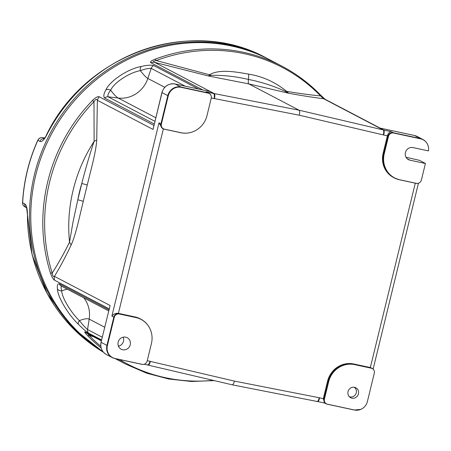 <?xml version="1.0" encoding="UTF-8"?>
<svg xmlns="http://www.w3.org/2000/svg" width="451" height="451" viewBox="0 0 451 451"><rect width="100%" height="100%" fill="white"/><g stroke="black" fill="none" stroke-linecap="round" stroke-linejoin="round"><path stroke-width="0.68" d="M202.888 89.963L150.905 62.745C149.664 62.007 151.034 60.834 155.009 59.216A168.206 159.135 -62.4 0 1 243.625 52.339A168.206 159.135 -62.4 0 1 281.954 66.196L269.918 59.893A168.206 159.135 117.6 0 0 231.594 46.036A168.206 159.135 117.6 0 0 44.57 148.531A168.206 159.135 117.6 0 0 102.884 351.566M101.379 340.871L86.975 333.328A6.726 6.365 -62.4 0 1 85.267 331.998C83.993 331.395 84.777 332.613 87.624 335.645A6.726 2.08 -44.2 0 0 89.208 335.505A167.304 158.284 117.6 0 0 100.787 346.233M101.605 339.953L88.543 333.114C86.113 331.581 82.753 328.649 78.457 324.331C68.169 314.691 57.401 296.549 57.429 288.854C57.012 285.252 57.643 283.572 59.318 283.82L108.95 309.809M71.179 244.938L69.522 242.226A150.724 142.601 -62.4 0 1 94.118 141.326L93.994 101.627A167.304 158.284 117.6 0 0 52.198 273.086A6.726 1.584 -17.4 0 1 50.411 272.889C51.859 277.094 53.263 279.552 54.627 280.257A6.726 6.365 -62.4 0 1 54.436 276.356C53.291 276.999 52.541 275.905 52.198 273.086C58.094 263.891 63.873 253.609 69.522 242.226L73.045 221.83L77.82 199.737L83.272 201.304L77.916 223.764C75.452 233.511 73.209 240.569 71.179 244.938C65.733 256.484 60.146 266.958 54.436 276.356L110.117 305.513L101.047 342.253C100.049 347.653 101.819 351.741 106.351 354.509L112.141 357.542A11.213 10.61 -62.4 0 1 106.932 345.37L113.815 317.138L111.882 316.128C113.562 313.975 115.732 313.05 118.393 313.355L135.695 317.278A4.487 1.404 102.1 0 1 135.982 317.583A22.285 21.084 -62.4 0 1 151.598 333.571A22.285 21.084 -62.4 0 1 151.412 343.611L147.178 360.986A4.341 4.11 -62.4 0 1 142.121 364.323L115.05 358.5A11.072 10.474 -62.4 0 1 107.389 345.567L114.266 317.335A4.341 4.11 -62.4 0 1 119.329 313.997L135.982 317.583M168.262 95.837A11.072 10.474 -62.4 0 1 181.155 87.331L208.227 93.154A4.341 4.11 -62.4 0 1 211.231 98.228L206.998 115.597A22.285 21.084 -62.4 0 1 193.603 131.489A22.285 21.084 -62.4 0 1 181.048 132.724L164.389 129.144A4.341 4.11 -62.4 0 1 161.385 124.07L168.262 95.837A4.487 0.366 -166.3 0 1 167.811 95.64L161.92 92.523L153.041 129.431L97.36 100.274A6.726 6.365 117.6 0 1 99.338 96.835C97.974 96.142 95.668 97.365 92.432 100.505A6.726 0.648 44 0 1 93.994 101.627C95.623 99.158 96.751 98.707 97.36 100.274L96.728 140.131C96.413 145.391 95.093 152.934 92.782 162.766L87.218 185.113A4.487 0.366 13.7 0 0 81.766 183.54A144.901 137.087 117.6 0 0 77.82 199.737L81.766 183.54C85.634 168.42 89.749 154.343 94.118 141.326L96.728 140.131M154.248 124.002L104.615 98.008C103.256 96.446 103.702 93.718 105.951 89.822C110.005 80.729 128.073 68.783 141.315 66.477C146.947 65.153 151.096 64.854 153.757 65.575L198.553 89.033M155.009 59.216A6.726 1.494 69.4 0 1 156.232 60.558L209.444 74.748C219.372 68.885 235.969 71.861 248.715 74.15C262.651 76.371 275.251 82.099 286.526 91.333C299.988 93.566 311.337 95.093 320.565 95.911L323.547 98.696C314.048 97.574 302.435 95.759 288.696 93.25L285.235 91.311C273.267 85.837 261.016 81.885 248.495 79.455C248.078 81.856 248.197 83.339 248.851 83.909L299.047 110.196L383.147 129.911L323.547 98.696A6.726 6.365 117.6 0 1 324.968 99.226L380.075 128.084M281.954 66.196C296.256 73.699 309.07 83.266 320.39 94.885A6.726 2.08 135.8 0 1 320.565 95.911A167.304 158.284 117.6 0 0 244.374 53.714A167.304 158.284 117.6 0 0 156.232 60.558C153.267 61.088 152.714 61.68 154.586 62.351L214.191 93.56L299.047 110.196C299.757 110.878 299.83 112.553 299.272 115.214L214.496 98.594A4.487 1.398 -78.9 0 0 214.191 93.56A6.726 6.365 -62.4 0 0 213.65 93.481C214.366 94.146 214.535 95.837 214.152 98.555L211.293 97.94M248.715 74.15L248.495 79.455C235.721 76.444 223.222 75.075 211.012 75.34L208.644 76.027L209.444 74.748A6.726 5.198 25.6 0 1 211.012 75.34M150.905 62.745A6.726 6.365 -62.4 0 1 154.586 62.351L208.644 76.027L248.851 83.909L288.696 93.25L286.526 91.333A6.726 3.585 149 0 0 285.235 91.311M135.052 316.94L135.695 317.278A22.426 21.22 -62.4 0 1 140.808 319.122L140.165 318.784A22.426 21.22 117.6 0 0 135.052 316.94L118.393 313.355L163.358 128.901M324.427 399.112A4.487 0.366 -166.3 0 1 323.976 398.915L328.21 381.546A22.426 21.22 -62.4 0 1 354.323 364.307L370.339 367.554L353.68 363.974A22.426 21.22 117.6 0 0 327.567 381.208L323.328 398.583L324.455 402.946L326.056 403.786A4.487 4.245 117.6 0 0 327.076 404.158A4.487 1.404 102.1 0 0 327.195 404.197A4.487 1.404 102.1 0 0 327.437 404.186A4.341 4.11 -62.4 0 1 324.427 399.112L328.661 381.743A22.285 21.084 -62.4 0 1 354.61 364.617L371.269 368.196A4.341 4.11 -62.4 0 1 374.279 373.27L367.396 401.503A11.072 10.474 -62.4 0 1 360.744 409.395A11.072 10.474 -62.4 0 1 354.503 410.01L327.437 404.186M383.147 153.193A22.426 21.22 117.6 0 0 393.565 177.542L394.208 177.88A22.426 21.22 -62.4 0 1 383.79 153.532L383.147 153.193L387.381 135.824L383.632 135.012C384.382 132.374 384.399 130.722 383.677 130.057L391.321 131.703C389.517 131.844 388.204 133.22 387.381 135.824L388.029 136.157A4.487 0.366 13.7 0 0 388.48 136.354A4.341 4.11 -62.4 0 1 393.537 133.017L420.608 138.84A11.072 10.474 -62.4 0 1 428.365 146.784A11.072 10.474 -62.4 0 1 428.45 150.899L412.998 147.573A6.506 6.151 -62.4 0 0 405.674 151.778A6.506 6.151 -62.4 0 0 408.448 159.631A6.506 6.151 -62.4 0 0 409.931 160.167L407.163 158.718M406.018 157.241L419.43 160.325L425.225 163.358A4.487 0.366 13.7 0 1 425.411 163.499L421.392 180.005A4.341 4.11 -62.4 0 1 416.335 183.343L399.676 179.757A22.285 21.084 -62.4 0 1 384.246 153.729L388.48 136.354M425.411 163.499L409.931 160.167M211.265 96.266A4.487 4.487 0 0 0 208.96 93.216L206.006 91.835L213.65 93.481L209.788 91.457L175.016 83.971A2.244 0.705 -77.9 0 0 174.954 83.965M180.693 132.695A4.487 1.404 -77.9 0 0 180.806 132.735L164.147 129.155A4.487 4.487 0 0 1 163.014 128.744L162.326 128.383L159 122.858L160.928 123.873A4.487 4.245 117.6 0 0 164.034 129.11A4.487 1.404 102.1 0 0 164.147 129.155A4.487 1.404 102.1 0 0 164.389 129.144M147.246 360.699L150.098 361.313C149.196 363.872 148.323 365.073 147.477 364.927M144.162 364.228L148.114 365.113A4.487 1.409 103.2 0 1 148.007 365.073M150.098 361.313A2.244 2.12 117.6 0 0 150.425 361.42L234.452 381.112C233.736 383.688 232.953 384.912 232.107 384.782M234.452 381.112L319.235 397.737A4.487 1.398 101.1 0 1 317.087 401.463L232.231 384.827L148.114 365.113A4.487 1.409 103.2 0 0 150.425 361.42M317.617 401.542L317.087 401.463M317.504 401.503C318.35 401.655 319.043 400.409 319.579 397.771L323.976 398.915A4.487 4.245 117.6 0 0 326.056 403.786A4.487 4.487 0 0 0 327.195 404.197L354.26 410.021A4.487 1.404 102.1 0 0 354.503 410.01M415.286 183.179L370.339 367.554L372.002 368.264A4.487 4.245 117.6 0 0 370.981 367.892A4.487 1.404 102.1 0 1 371.269 368.196M391.321 131.703L393.249 132.712L420.321 138.536L414.525 135.503A2.244 0.705 -77.9 0 0 414.469 135.48L417.079 136.427A11.213 10.61 117.6 0 0 414.525 135.503L379.815 128.033L383.677 130.057A6.726 6.365 -62.4 0 0 383.147 129.911A4.487 1.409 -76.8 0 1 383.305 134.911L299.272 115.214M87.539 333.588L89.208 335.505L93.419 336.705M185.124 86.141L151.209 68.383C148.723 68.191 145.098 68.941 140.34 70.627C129.29 72.566 113.985 82.685 110.664 90.211C108.274 93.261 107.423 95.46 108.122 96.818L154.902 121.313M153.757 65.575A4.487 4.245 -62.4 0 0 151.209 68.383L147.849 78.451A18.784 3.072 -123.4 0 1 140.34 70.627A4.487 2.667 -101.8 0 1 141.315 66.477M164.75 87.302L147.849 78.451A28.035 26.524 -62.4 0 1 118.173 98.036A18.784 3.072 -123.4 0 1 110.664 90.211A4.487 3.608 -153.2 0 0 105.951 89.822M61.928 286.329C60.902 286.329 60.84 287.845 61.748 290.878C61.708 297.17 70.83 312.537 79.393 320.644C82.758 324.799 85.476 327.77 87.545 329.54L102.264 337.252M67.267 289.198A18.784 5.254 149.3 0 0 61.748 290.878A4.487 3.986 176.7 0 1 57.429 288.854M83.869 297.891A28.035 26.524 -62.4 0 1 89.185 319.105A18.784 5.254 149.3 0 0 79.393 320.644A4.487 2.379 134.9 0 0 78.457 324.331M123.185 337.179A6.506 6.151 -62.4 0 1 118.45 346.221M125.728 337.173A6.506 6.151 -62.4 0 1 127.21 337.709A6.506 6.151 -62.4 0 1 129.989 345.562A6.506 6.151 -62.4 0 1 122.661 349.767A6.506 6.151 -62.4 0 1 121.178 349.232A6.506 6.151 -62.4 0 1 118.404 341.373A6.506 6.151 -62.4 0 1 125.728 337.173M354.559 387.313A5.609 5.305 -62.4 0 1 355.833 387.775A5.609 5.305 -62.4 0 1 358.229 394.546A5.609 5.305 -62.4 0 1 351.91 398.171A5.609 5.305 -62.4 0 1 350.636 397.709A5.609 5.305 -62.4 0 1 348.24 390.938A5.609 5.305 -62.4 0 1 354.559 387.313M103.093 351.831A168.206 159.135 -62.4 0 1 42.924 148.712A168.206 159.135 -62.4 0 1 230.303 45.365A168.206 159.135 -62.4 0 1 268.633 59.216A168.206 159.135 -62.4 0 1 269.275 59.555M44.119 138.626A4.487 4.245 -62.4 0 0 39.829 141.343C41.413 142.336 43.567 140.515 46.284 135.864L43.753 138.931M26.789 207.821A4.487 4.245 117.6 0 0 26.812 207.832L26.259 207.409C26.395 206.434 26.722 208.294 27.246 212.985L27.246 212.985A4.487 0.693 -179.5 0 0 27.438 213.188C27.19 207.669 26.248 204.545 24.602 203.813A4.487 4.245 117.6 0 0 26.338 207.539M349.294 396.688A5.35 5.062 117.6 0 0 356.273 392.798A5.35 5.062 117.6 0 0 354.232 387.251M115.123 358.579L125.891 364.216A168.206 159.135 -62.4 0 1 116.533 358.878M101.114 347.952A168.206 159.135 -62.4 0 1 87.624 335.645M85.267 331.998L101.475 340.482M109.193 308.834L54.627 280.257M50.411 272.889A168.206 159.135 -62.4 0 1 92.432 100.505M99.338 96.835L153.904 125.412M214.496 98.594A2.244 2.12 117.6 0 0 214.152 98.555M319.235 397.737A2.244 2.12 117.6 0 0 319.579 397.771M383.632 135.012A2.244 2.12 117.6 0 0 383.305 134.911M384.246 153.729A4.487 0.366 -166.3 0 1 383.79 153.532L388.029 136.157A4.487 4.245 117.6 0 1 393.249 132.712A4.487 1.404 102.1 0 1 393.537 133.017M399.676 179.757A4.487 1.404 102.1 0 1 399.434 179.769L394.208 177.88A22.426 21.22 -62.4 0 0 399.321 179.729M416.335 183.343A4.487 1.404 102.1 0 1 416.093 183.354A4.487 4.487 0 0 0 418.782 183.1M428.365 146.784C427.616 143.508 425.783 141.067 422.875 139.46A11.213 10.61 -62.4 0 0 420.321 138.536A4.487 1.404 102.1 0 1 420.608 138.84M328.661 381.743A4.487 0.366 13.7 0 1 328.21 381.546L327.567 381.208M354.61 364.617A4.487 1.404 102.1 0 0 354.323 364.307L353.68 363.974M119.329 313.997A4.487 1.404 -77.9 0 0 119.036 313.693A4.487 4.245 117.6 0 0 113.815 317.138A4.487 0.366 -166.3 0 0 114.266 317.335M141.766 364.29A4.487 1.404 -77.9 0 0 141.879 364.335A4.487 1.404 -77.9 0 0 142.121 364.323M107.389 345.567A4.487 0.366 -166.3 0 1 106.932 345.37L101.142 342.337A11.213 10.61 117.6 0 0 106.351 354.509M115.05 358.5A4.487 1.404 102.1 0 1 114.813 358.511L112.141 357.542A11.213 10.61 -62.4 0 0 114.695 358.466M193.603 131.489C189.426 133.22 185.158 133.637 180.806 132.735A4.487 1.404 -77.9 0 0 181.048 132.724M208.96 93.216A4.487 4.245 117.6 0 0 207.939 92.844A4.487 1.404 102.1 0 1 208.227 93.154M161.385 124.07A4.487 0.366 -166.3 0 1 160.928 123.873L167.811 95.64A11.213 10.61 -62.4 0 1 180.868 87.02L207.939 92.844L206.006 91.835M181.155 87.331A4.487 1.404 -77.9 0 0 180.868 87.02L175.078 83.987A11.213 10.61 117.6 0 0 162.016 92.607L153.041 129.431M111.882 316.128L159 122.858M209.788 91.457L175.078 83.987A2.244 0.705 -77.9 0 0 175.016 83.971C168.482 83.249 164.119 86.102 161.92 92.523M87.218 185.113L83.272 201.304M110.117 305.513L101.047 342.253M119.414 359.498A167.304 158.284 117.6 0 0 165.399 377.701A167.304 158.284 117.6 0 0 213.086 380.34M379.827 128.028L414.469 135.48A2.244 0.705 -77.9 0 0 414.407 135.475M104.615 98.008A4.487 4.245 117.6 0 1 108.122 96.818L118.173 98.036L155.775 117.728M88.543 333.114A4.487 4.245 117.6 0 1 87.545 329.54L89.185 319.105L104.705 327.234M118.23 345.613L119.07 346.052M108.691 310.886L61.263 286.052A4.487 4.245 -62.4 0 1 59.318 283.82M46.075 135.751C84.878 53.59 191.292 16.027 266.592 58.151A168.206 159.135 117.6 0 0 228.262 44.294A168.206 159.135 117.6 0 0 46.284 135.864M39.829 141.343L37.873 140.317A168.206 159.135 117.6 0 0 22.646 202.787L24.602 203.813M27.438 213.188A168.206 159.135 117.6 0 0 103.386 352.175L71.461 326.806L47.18 293.646L32.117 254.86L27.246 212.985M42.687 137.662A2.244 0.705 102.1 0 1 42.76 137.662L44.621 138.068L42.817 137.685L44.288 138.457M42.76 137.662A2.244 0.705 102.1 0 1 42.817 137.685A4.487 4.245 -62.4 0 0 37.873 140.317L37.771 140.255C38.848 138.215 40.511 137.346 42.76 137.662M22.646 202.787A4.487 4.245 117.6 0 0 24.856 206.806C23.289 205.893 22.522 204.523 22.55 202.685A2.244 0.316 3.1 0 0 22.646 202.787M399.434 179.769L416.093 183.354M374.313 371.314A4.487 4.487 0 0 0 372.002 368.264M360.744 409.395L354.26 410.021M151.598 333.571C150.115 327.088 146.519 322.273 140.808 319.122M114.813 358.511L141.879 364.335A4.487 4.487 0 0 0 144.568 364.081M317.639 401.548L324.669 403.059M373.129 369.098L418.438 183.23M417.079 136.427L422.875 139.46M320.39 94.885L325.064 99.276M61.263 286.052L61.691 286.227M214.248 380.61L191.331 381.478L168.663 378.987L146.699 373.197L125.891 364.216M26.367 207.595L24.856 206.806M22.55 202.685C23.762 181.043 28.836 160.229 37.771 140.255M268.633 59.216L266.592 58.151"/></g></svg>
